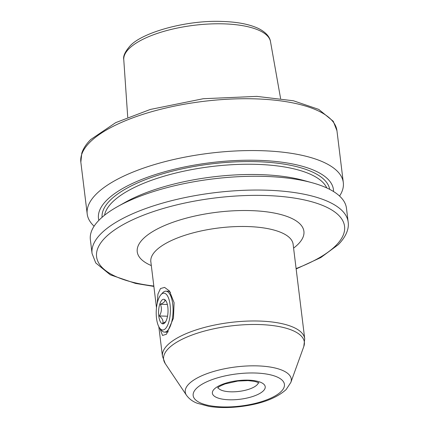 <?xml version="1.0" encoding="UTF-8"?>
<svg xmlns="http://www.w3.org/2000/svg" width="429" height="429" viewBox="0 0 429 429"><rect width="100%" height="100%" fill="white"/><g stroke="black" fill="none" stroke-linecap="round" stroke-linejoin="round"><path stroke-width="0.64" d="M92.053 253.485L90.363 239.698A129.011 45.394 -7 0 1 99.346 219.852A129.011 45.394 173 0 1 117.616 206.58A129.011 45.394 173 0 1 312.012 182.711A129.011 45.394 173 0 1 346.466 208.253L348.16 222.04A129.011 45.394 -7 0 0 241.538 190.412A129.011 45.394 -7 0 0 101.04 233.633A129.011 45.394 -7 0 0 92.053 253.485L95.747 262.934L110.264 274.812L135.537 283.419L153.866 286.411M312.012 182.711L303.576 180.405A118.356 41.64 173 0 0 125.241 202.3L117.616 206.58M98.858 220.345A118.356 41.64 -7 0 1 106.73 200.204A118.356 41.64 173 0 1 238.352 160.435A118.356 41.64 173 0 1 333.542 191.532M94.107 226.196A129.011 45.394 -7 0 1 87.205 213.996A129.011 45.394 -7 0 1 96.193 194.144A129.011 45.394 173 0 1 236.69 150.922A129.011 45.394 173 0 1 343.307 182.55A129.011 45.394 173 0 1 339.57 196.053M157.212 303.367L157.936 294.09L160.478 288.551L164.591 287.398L169.471 291.023L174.094 302.67L173.455 318.13L166.473 334.229L162.532 335.457L159.754 328.18M170.436 292.385A20.479 7.856 -88 0 0 167.98 291.243L165.905 291.173A20.479 7.856 92 0 1 172.726 304.091A20.479 7.856 92 0 1 164.484 332.105A20.479 7.856 92 0 1 161.283 330.142L159.786 328.223A18.431 7.073 92 0 1 156.526 318.366A18.431 7.073 92 0 1 160.945 294.718A18.431 7.073 92 0 1 170.082 304.783A18.431 7.073 92 0 1 167.744 325.01A18.431 7.073 92 0 1 159.786 328.223M160.945 294.718L162.575 292.91A20.479 7.856 92 0 1 165.905 291.173M164.484 332.105L166.565 332.175A20.479 7.856 -88 0 0 168.286 331.746M167.819 307.046A12.285 4.714 92 0 1 164.875 322.812A12.285 4.714 92 0 1 158.784 316.098A12.285 4.714 92 0 1 160.339 302.617A12.285 4.714 92 0 1 165.648 300.472A12.285 4.714 92 0 1 167.819 307.046M166.141 301.206L164.736 299.898C165.24 301.415 163.787 302.869 160.387 304.252C162.006 308.22 161.669 312.114 159.384 315.942C162.446 318.457 163.562 320.903 162.725 323.278L165.642 321.745M159.384 315.942L167.53 316.227M160.387 304.252L167.369 304.493M153.823 286.03A124.919 43.951 -7 0 1 105.287 237.569A124.919 43.951 -7 0 1 266.511 195.538A124.919 43.951 -7 0 1 335.859 245.565A124.919 43.951 -7 0 1 296.101 268.559M293.592 248.101A83.961 29.542 173 0 0 298.064 244.251A83.961 29.542 173 0 0 251.453 210.628A83.961 29.542 173 0 0 143.088 238.883A83.961 29.542 173 0 0 151.308 265.572M326.785 187.945A112.629 39.629 173 0 0 228.829 164.902A112.629 39.629 173 0 0 112.248 202.29A112.629 39.629 173 0 0 104.547 215.229M329.686 189.35A114.677 40.347 173 0 0 234.078 161.947A114.677 40.347 173 0 0 110.124 200.322A114.677 40.347 173 0 0 102.07 217.299M336.947 130.716L333.253 121.268L318.736 109.39L293.463 100.783L256.826 96.386L203.255 98.724L150.279 109.465L115.712 122.635L90.707 139.548C86.352 143.865 83.382 148.38 81.794 153.094L80.84 162.162A129.011 45.394 -7 0 1 89.827 142.31A129.011 45.394 -7 0 1 230.325 99.088A129.011 45.394 -7 0 1 336.947 130.716L343.307 182.55M270.495 41.624C270.034 37.95 267.079 32.749 258.285 28.405C249.265 24.222 237.21 21.906 222.12 21.45C186.181 19.906 141.554 32.647 129.864 46.176C124.989 51.829 122.962 56.317 123.767 59.636A73.927 26.008 -7 0 1 128.963 48.75A73.927 26.008 -7 0 1 208.789 24.019A73.927 26.008 -7 0 1 270.495 41.624L280.587 98.488M258.376 382.652A20.479 7.207 -7 0 1 256.992 384.915A20.479 7.207 -7 0 1 235.918 391.709A20.479 7.207 -7 0 1 218.023 387.607M263.363 390.824A26.619 9.368 -7 0 1 229.006 399.78A26.619 9.368 -7 0 1 214.227 389.119A26.619 9.368 -7 0 1 248.584 380.158A26.619 9.368 -7 0 1 263.363 390.824M281.226 391.441A45.978 16.179 -7 0 1 221.89 406.912A45.978 16.179 -7 0 1 196.364 388.497A45.978 16.179 -7 0 1 255.705 373.026A45.978 16.179 -7 0 1 281.226 391.441M290.841 382.437L286.089 389.618C276.303 398.31 261.293 403.946 241.06 406.515C229.354 407.947 218.64 407.899 208.918 406.381L197.211 403.244C192.685 401.533 189.109 398.868 186.476 395.254A53.4 18.79 -7 0 1 188.974 383.869A53.4 18.79 -7 0 1 251.694 365.835A53.4 18.79 -7 0 1 290.841 382.437L303.796 346.53L304.719 338.749A71.675 25.22 -7 0 0 245.485 321.176A71.675 25.22 -7 0 0 167.428 345.189A71.675 25.22 -7 0 0 162.441 356.215L165.219 363.545A70.908 24.946 -7 0 1 168.533 348.428A70.908 24.946 -7 0 1 251.818 324.49A70.908 24.946 -7 0 1 303.796 346.53M156.494 307.781L150.836 261.717A71.675 25.22 -7 0 1 155.829 250.692A71.675 25.22 173 0 1 233.885 226.678A71.675 25.22 173 0 1 293.114 244.246L304.719 338.749M348.16 222.04C349.018 227.386 347.318 235.403 338.293 244.653L320.801 257.561L296.149 268.94M123.767 59.636L127.729 117.256M80.84 162.162L87.205 213.996M217.637 387.972L217.873 387.752C218.029 387.13 220.426 385.853 225.059 383.928L237.746 381.059L248.021 380.603L254.37 381.333C257.368 382.137 258.885 382.7 258.928 383.017M186.476 395.254L165.219 363.545M158.816 326.689L162.441 356.215M293.12 243.795L293.114 244.246M150.836 261.717L150.718 261.277"/></g></svg>
